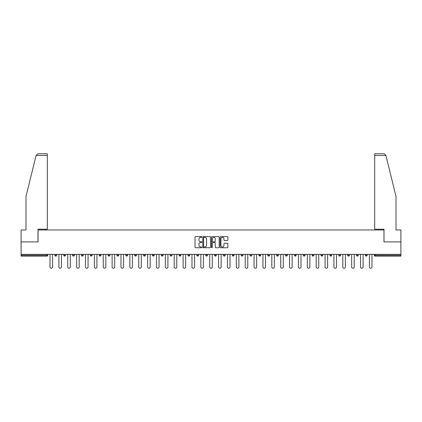 <?xml version="1.0" encoding="UTF-8"?>
<svg xmlns="http://www.w3.org/2000/svg" width="422" height="422" viewBox="0 0 422 422"><rect width="100%" height="100%" fill="white"/><g stroke="black" fill="none" stroke-linecap="round" stroke-linejoin="round"><path stroke-width="0.63" d="M201.901 236.974A0.39 0.39 0 0 0 201.51 236.584L195.576 236.584A0.559 0.559 0 0 0 195.022 237.143L195.022 247.192A0.559 0.559 0 0 0 195.576 247.751L201.51 247.751A0.39 0.39 0 0 0 201.901 247.361A0.39 0.39 0 0 0 201.51 246.965L200.74 246.965A1.788 1.788 0 0 1 198.957 245.182L198.957 244.343A1.788 1.788 0 0 1 200.74 242.555L201.51 242.555A0.39 0.39 0 0 0 201.901 242.165A0.39 0.39 0 0 0 201.51 241.774L200.74 241.774A1.788 1.788 0 0 1 198.957 239.991L198.957 239.153A1.788 1.788 0 0 1 200.74 237.364L201.51 237.364A0.39 0.39 0 0 0 201.901 236.974M227.316 240.519A0.559 0.559 0 0 0 227.875 239.96L227.875 237.143A0.559 0.559 0 0 0 227.316 236.584L220.727 236.584A0.559 0.559 0 0 0 220.168 237.143L220.168 247.192A0.559 0.559 0 0 0 220.727 247.751L227.316 247.751A0.559 0.559 0 0 0 227.875 247.192L227.875 243.784A0.559 0.559 0 0 0 227.316 243.225L224.493 243.225A0.559 0.559 0 0 0 223.94 243.784L223.94 245.472A1.493 1.493 0 0 1 222.447 246.965A1.493 1.493 0 0 1 220.949 245.472L220.949 238.857A1.493 1.493 0 0 1 222.447 237.364A1.493 1.493 0 0 1 223.94 238.857L223.94 239.96A0.559 0.559 0 0 0 224.493 240.519L227.316 240.519M36.092 155.465L37.848 153.756L47.317 153.756L47.317 155.465L36.092 155.465L25.99 196.415L25.99 229.969L21.1 229.969L21.1 241.911L38.049 241.911L38.049 229.969L383.951 229.969L383.951 241.911L400.9 241.911L400.9 254.366L21.1 254.366L21.1 255.278L46.863 255.278L46.863 254.366M21.1 241.911L21.1 254.366M210.509 237.143A0.559 0.559 0 0 0 209.956 236.584L203.367 236.584A0.559 0.559 0 0 0 202.808 237.143L202.808 247.192A0.559 0.559 0 0 0 203.367 247.751L209.956 247.751A0.559 0.559 0 0 0 210.509 247.192L210.509 237.143M212.044 236.584L218.633 236.584A0.559 0.559 0 0 1 219.192 237.143L219.192 247.192A0.559 0.559 0 0 1 218.633 247.751L215.816 247.751A0.559 0.559 0 0 1 215.257 247.192L215.257 243.114A0.559 0.559 0 0 0 214.698 242.555L212.83 242.555A0.559 0.559 0 0 0 212.271 243.114L212.271 247.361A0.39 0.39 0 0 1 211.881 247.751A0.39 0.39 0 0 1 211.491 247.361L211.491 237.143A0.559 0.559 0 0 1 212.044 236.584M47.718 254.366L47.718 255.278A0.855 0.855 0 0 1 46.863 256.128L21.1 256.128L21.1 255.278M400.9 254.366L400.9 256.128L375.137 256.128A0.855 0.855 0 0 1 374.282 255.278L374.282 254.366M54.881 255.278A0.855 0.855 0 0 0 55.736 256.128A0.855 0.855 0 0 0 56.59 255.278L56.59 254.366L56.59 255.278L54.881 255.278A0.855 0.855 0 0 0 55.736 256.128A0.855 0.855 0 0 1 54.881 255.278L54.881 254.366M46.863 256.128A0.855 0.855 0 0 0 47.718 255.278A0.855 0.855 0 0 1 46.863 256.128L46.863 255.278L47.718 255.278M63.754 254.366L63.754 255.278L63.754 254.366M65.463 254.366L65.463 255.278L65.463 254.366M72.626 255.278A0.855 0.855 0 0 0 73.481 256.128A0.855 0.855 0 0 0 74.335 255.278A0.855 0.855 0 0 1 73.481 256.128A0.855 0.855 0 0 0 74.335 255.278L74.335 254.366L74.335 255.278L72.626 255.278A0.855 0.855 0 0 0 73.481 256.128A0.855 0.855 0 0 1 72.626 255.278L72.626 254.366M81.499 254.366L81.499 255.278L81.499 254.366M83.208 254.366L83.208 255.278A0.855 0.855 0 0 1 82.353 256.128A0.855 0.855 0 0 1 81.499 255.278A0.855 0.855 0 0 0 82.353 256.128A0.855 0.855 0 0 0 83.208 255.278A0.855 0.855 0 0 1 82.353 256.128A0.855 0.855 0 0 1 81.499 255.278L83.208 255.278M90.371 255.278A0.855 0.855 0 0 0 91.226 256.128A0.855 0.855 0 0 0 92.08 255.278A0.855 0.855 0 0 1 91.226 256.128A0.855 0.855 0 0 0 92.08 255.278L92.08 254.366L92.08 255.278L90.371 255.278A0.855 0.855 0 0 0 91.226 256.128A0.855 0.855 0 0 1 90.371 255.278L90.371 254.366M100.948 254.366L100.948 255.278A0.855 0.855 0 0 1 100.098 256.128A0.855 0.855 0 0 1 99.244 255.278L99.244 254.366M108.971 256.128A0.855 0.855 0 0 0 109.82 255.278L109.82 254.366L109.82 255.278A0.855 0.855 0 0 1 108.971 256.128A0.855 0.855 0 0 1 108.116 255.278L108.116 254.366M118.693 254.366L118.693 255.278A0.855 0.855 0 0 1 117.843 256.128A0.855 0.855 0 0 1 116.989 255.278L116.989 254.366M127.565 254.366L127.565 255.278A0.855 0.855 0 0 1 126.716 256.128A0.855 0.855 0 0 1 125.861 255.278L125.861 254.366M134.734 254.366L134.734 255.278L134.734 254.366M136.438 254.366L136.438 255.278L136.438 254.366M145.31 254.366L145.31 255.278A0.855 0.855 0 0 1 144.456 256.128A0.855 0.855 0 0 1 143.607 255.278L143.607 254.366M152.479 254.366L152.479 255.278L152.479 254.366M154.183 254.366L154.183 255.278A0.855 0.855 0 0 1 153.328 256.128A0.855 0.855 0 0 1 152.479 255.278L154.183 255.278A0.855 0.855 0 0 1 153.328 256.128M163.056 254.366L163.056 255.278L161.352 255.278A0.855 0.855 0 0 0 162.201 256.128A0.855 0.855 0 0 1 161.352 255.278L161.352 254.366M171.928 254.366L171.928 255.278A0.855 0.855 0 0 1 171.074 256.128A0.855 0.855 0 0 1 170.224 255.278L170.224 254.366M180.801 254.366L180.801 255.278A0.855 0.855 0 0 1 179.946 256.128A0.855 0.855 0 0 1 179.092 255.278L179.092 254.366M187.964 254.366L187.964 255.278L187.964 254.366M189.673 254.366L189.673 255.278A0.855 0.855 0 0 1 188.819 256.128A0.855 0.855 0 0 1 187.964 255.278L189.673 255.278A0.855 0.855 0 0 1 188.819 256.128M197.691 256.128A0.855 0.855 0 0 0 198.546 255.278L198.546 254.366L198.546 255.278A0.855 0.855 0 0 1 197.691 256.128A0.855 0.855 0 0 1 196.837 255.278L196.837 254.366M207.418 254.366L207.418 255.278A0.855 0.855 0 0 1 206.564 256.128A0.855 0.855 0 0 1 205.709 255.278L205.709 254.366M216.291 254.366L216.291 255.278A0.855 0.855 0 0 1 215.436 256.128A0.855 0.855 0 0 1 214.582 255.278L214.582 254.366M223.454 254.366L223.454 255.278L223.454 254.366M225.163 254.366L225.163 255.278A0.855 0.855 0 0 1 224.309 256.128A0.855 0.855 0 0 1 223.454 255.278L225.163 255.278A0.855 0.855 0 0 1 224.309 256.128M232.327 254.366L232.327 255.278L232.327 254.366M234.036 254.366L234.036 255.278A0.855 0.855 0 0 1 233.181 256.128A0.855 0.855 0 0 1 232.327 255.278L234.036 255.278A0.855 0.855 0 0 1 233.181 256.128M241.199 254.366L241.199 255.278L241.199 254.366M242.908 254.366L242.908 255.278L242.908 254.366M250.072 254.366L250.072 255.278L250.072 254.366M251.776 254.366L251.776 255.278L251.776 254.366M260.648 254.366L260.648 255.278A0.855 0.855 0 0 1 259.799 256.128A0.855 0.855 0 0 1 258.944 255.278L258.944 254.366M269.521 254.366L269.521 255.278L267.817 255.278A0.855 0.855 0 0 0 268.672 256.128A0.855 0.855 0 0 1 267.817 255.278L267.817 254.366M278.393 254.366L278.393 255.278A0.855 0.855 0 0 1 277.544 256.128A0.855 0.855 0 0 1 276.69 255.278L276.69 254.366M285.562 254.366L285.562 255.278L285.562 254.366M287.266 254.366L287.266 255.278L287.266 254.366M296.138 254.366L296.138 255.278A0.855 0.855 0 0 1 295.284 256.128A0.855 0.855 0 0 1 294.435 255.278L294.435 254.366M305.011 254.366L305.011 255.278L303.307 255.278A0.855 0.855 0 0 0 304.156 256.128A0.855 0.855 0 0 1 303.307 255.278L303.307 254.366M313.884 254.366L313.884 255.278A0.855 0.855 0 0 1 313.029 256.128A0.855 0.855 0 0 1 312.18 255.278L312.18 254.366M322.756 254.366L322.756 255.278L321.052 255.278A0.855 0.855 0 0 0 321.902 256.128A0.855 0.855 0 0 1 321.052 255.278L321.052 254.366M331.629 254.366L331.629 255.278A0.855 0.855 0 0 1 330.774 256.128A0.855 0.855 0 0 1 329.92 255.278L329.92 254.366M340.501 254.366L340.501 255.278L338.792 255.278A0.855 0.855 0 0 0 339.647 256.128A0.855 0.855 0 0 1 338.792 255.278L338.792 254.366M349.374 254.366L349.374 255.278A0.855 0.855 0 0 1 348.519 256.128A0.855 0.855 0 0 1 347.665 255.278L347.665 254.366M358.246 254.366L358.246 255.278L356.537 255.278A0.855 0.855 0 0 0 357.392 256.128A0.855 0.855 0 0 1 356.537 255.278L356.537 254.366M367.119 254.366L367.119 255.278L365.41 255.278A0.855 0.855 0 0 0 366.264 256.128A0.855 0.855 0 0 1 365.41 255.278L365.41 254.366M64.608 256.128A0.855 0.855 0 0 1 63.754 255.278L65.463 255.278A0.855 0.855 0 0 1 64.608 256.128A0.855 0.855 0 0 0 65.463 255.278A0.855 0.855 0 0 1 64.608 256.128M135.589 256.128A0.855 0.855 0 0 1 134.734 255.278L136.438 255.278A0.855 0.855 0 0 1 135.589 256.128A0.855 0.855 0 0 0 136.438 255.278M162.201 256.128A0.855 0.855 0 0 0 163.056 255.278A0.855 0.855 0 0 1 162.201 256.128A0.855 0.855 0 0 1 161.352 255.278M242.054 256.128A0.855 0.855 0 0 1 241.199 255.278A0.855 0.855 0 0 0 242.054 256.128A0.855 0.855 0 0 0 242.908 255.278A0.855 0.855 0 0 1 242.054 256.128A0.855 0.855 0 0 1 241.199 255.278L242.908 255.278M250.926 256.128A0.855 0.855 0 0 1 250.072 255.278A0.855 0.855 0 0 0 250.926 256.128A0.855 0.855 0 0 0 251.776 255.278A0.855 0.855 0 0 1 250.926 256.128A0.855 0.855 0 0 1 250.072 255.278L251.776 255.278A0.855 0.855 0 0 1 250.926 256.128M269.521 255.278A0.855 0.855 0 0 1 268.672 256.128A0.855 0.855 0 0 0 269.521 255.278A0.855 0.855 0 0 1 268.672 256.128A0.855 0.855 0 0 1 267.817 255.278M286.411 256.128A0.855 0.855 0 0 1 285.562 255.278A0.855 0.855 0 0 0 286.411 256.128A0.855 0.855 0 0 0 287.266 255.278A0.855 0.855 0 0 1 286.411 256.128A0.855 0.855 0 0 1 285.562 255.278L287.266 255.278M304.156 256.128A0.855 0.855 0 0 0 305.011 255.278A0.855 0.855 0 0 1 304.156 256.128A0.855 0.855 0 0 1 303.307 255.278M322.756 255.278A0.855 0.855 0 0 1 321.902 256.128A0.855 0.855 0 0 0 322.756 255.278A0.855 0.855 0 0 1 321.902 256.128A0.855 0.855 0 0 1 321.052 255.278M339.647 256.128A0.855 0.855 0 0 0 340.501 255.278A0.855 0.855 0 0 1 339.647 256.128A0.855 0.855 0 0 1 338.792 255.278M348.519 256.128A0.855 0.855 0 0 0 349.374 255.278A0.855 0.855 0 0 1 348.519 256.128M357.392 256.128A0.855 0.855 0 0 0 358.246 255.278A0.855 0.855 0 0 1 357.392 256.128A0.855 0.855 0 0 1 356.537 255.278M366.264 256.128A0.855 0.855 0 0 0 367.119 255.278A0.855 0.855 0 0 1 366.264 256.128A0.855 0.855 0 0 1 365.41 255.278M375.137 254.366L375.137 256.128A0.855 0.855 0 0 1 374.282 255.278L400.9 255.278M203.979 237.364A0.39 0.39 0 0 0 203.589 237.755L203.589 246.575A0.39 0.39 0 0 0 203.979 246.965L204.791 246.965A1.788 1.788 0 0 0 206.574 245.182L206.574 239.153A1.788 1.788 0 0 0 204.791 237.364L203.979 237.364M215.257 238.889A1.493 1.493 0 0 0 213.764 237.396A1.493 1.493 0 0 0 212.271 238.889L212.271 241.215A0.559 0.559 0 0 0 212.83 241.774L214.698 241.774A0.559 0.559 0 0 0 215.257 241.215L215.257 238.889M50.018 266.962L50.018 254.366L50.018 266.962A1.282 1.282 0 0 0 51.299 268.244A1.282 1.282 0 0 0 52.581 266.962L52.581 254.366M47.317 153.756L40.496 153.756L47.317 153.756M37.991 241.911L37.991 229.23L47.317 229.23L47.317 155.465M400.9 241.911L400.9 229.969L396.01 229.969L396.01 196.415L385.808 155.053L384.152 153.756L374.683 153.756L384.152 153.756M384.009 241.911L384.009 229.23L374.683 229.23L374.683 153.756M58.89 266.962L58.89 254.366L58.89 266.962A1.282 1.282 0 0 0 60.172 268.244A1.282 1.282 0 0 0 61.454 266.962L61.454 254.366M67.763 266.962L67.763 254.366L67.763 266.962A1.282 1.282 0 0 0 69.044 268.244A1.282 1.282 0 0 0 70.326 266.962L70.326 254.366M76.635 266.962L76.635 254.366L76.635 266.962A1.282 1.282 0 0 0 77.917 268.244A1.282 1.282 0 0 0 79.194 266.962L79.194 254.366M85.508 266.962L85.508 254.366L85.508 266.962A1.282 1.282 0 0 0 86.79 268.244A1.282 1.282 0 0 0 88.066 266.962L88.066 254.366M94.38 266.962L94.38 254.366L94.38 266.962A1.282 1.282 0 0 0 95.662 268.244A1.282 1.282 0 0 0 96.939 266.962L96.939 254.366M103.253 266.962L103.253 254.366L103.253 266.962A1.282 1.282 0 0 0 104.535 268.244A1.282 1.282 0 0 0 105.811 266.962L105.811 254.366M112.125 266.962L112.125 254.366L112.125 266.962A1.282 1.282 0 0 0 113.407 268.244A1.282 1.282 0 0 0 114.684 266.962L114.684 254.366M120.998 266.962L120.998 254.366L120.998 266.962A1.282 1.282 0 0 0 122.28 268.244A1.282 1.282 0 0 0 123.556 266.962L123.556 254.366M129.87 266.962L129.87 254.366L129.87 266.962A1.282 1.282 0 0 0 131.152 268.244A1.282 1.282 0 0 0 132.429 266.962L132.429 254.366M138.743 266.962L138.743 254.366L138.743 266.962A1.282 1.282 0 0 0 140.02 268.244A1.282 1.282 0 0 0 141.301 266.962L141.301 254.366M147.616 266.962L147.616 254.366L147.616 266.962A1.282 1.282 0 0 0 148.892 268.244A1.282 1.282 0 0 0 150.174 266.962L150.174 254.366M156.488 266.962L156.488 254.366L156.488 266.962A1.282 1.282 0 0 0 157.765 268.244A1.282 1.282 0 0 0 159.047 266.962L159.047 254.366M165.361 266.962L165.361 254.366L165.361 266.962A1.282 1.282 0 0 0 166.637 268.244A1.282 1.282 0 0 0 167.919 266.962L167.919 254.366M174.233 266.962L174.233 254.366L174.233 266.962A1.282 1.282 0 0 0 175.51 268.244A1.282 1.282 0 0 0 176.792 266.962L176.792 254.366M183.106 266.962L183.106 254.366L183.106 266.962A1.282 1.282 0 0 0 184.382 268.244A1.282 1.282 0 0 0 185.664 266.962L185.664 254.366M191.978 266.962L191.978 254.366L191.978 266.962A1.282 1.282 0 0 0 193.255 268.244A1.282 1.282 0 0 0 194.537 266.962L194.537 254.366M200.846 266.962L200.846 254.366L200.846 266.962A1.282 1.282 0 0 0 202.127 268.244A1.282 1.282 0 0 0 203.409 266.962L203.409 254.366M209.718 266.962L209.718 254.366L209.718 266.962A1.282 1.282 0 0 0 211 268.244A1.282 1.282 0 0 0 212.282 266.962L212.282 254.366M218.591 266.962L218.591 254.366L218.591 266.962A1.282 1.282 0 0 0 219.873 268.244A1.282 1.282 0 0 0 221.154 266.962L221.154 254.366M227.463 266.962L227.463 254.366L227.463 266.962A1.282 1.282 0 0 0 228.745 268.244A1.282 1.282 0 0 0 230.022 266.962L230.022 254.366M236.336 266.962L236.336 254.366L236.336 266.962A1.282 1.282 0 0 0 237.618 268.244A1.282 1.282 0 0 0 238.894 266.962L238.894 254.366M245.208 266.962L245.208 254.366L245.208 266.962A1.282 1.282 0 0 0 246.49 268.244A1.282 1.282 0 0 0 247.767 266.962L247.767 254.366M254.081 266.962L254.081 254.366L254.081 266.962A1.282 1.282 0 0 0 255.363 268.244A1.282 1.282 0 0 0 256.639 266.962L256.639 254.366M262.953 266.962L262.953 254.366L262.953 266.962A1.282 1.282 0 0 0 264.235 268.244A1.282 1.282 0 0 0 265.512 266.962L265.512 254.366M271.826 266.962L271.826 254.366L271.826 266.962A1.282 1.282 0 0 0 273.108 268.244A1.282 1.282 0 0 0 274.384 266.962L274.384 254.366M280.699 266.962L280.699 254.366L280.699 266.962A1.282 1.282 0 0 0 281.98 268.244A1.282 1.282 0 0 0 283.257 266.962L283.257 254.366M289.571 266.962L289.571 254.366L289.571 266.962A1.282 1.282 0 0 0 290.848 268.244A1.282 1.282 0 0 0 292.129 266.962L292.129 254.366M298.444 266.962L298.444 254.366L298.444 266.962A1.282 1.282 0 0 0 299.72 268.244A1.282 1.282 0 0 0 301.002 266.962L301.002 254.366M307.316 266.962L307.316 254.366L307.316 266.962A1.282 1.282 0 0 0 308.593 268.244A1.282 1.282 0 0 0 309.875 266.962L309.875 254.366M316.189 266.962L316.189 254.366L316.189 266.962A1.282 1.282 0 0 0 317.465 268.244A1.282 1.282 0 0 0 318.747 266.962L318.747 254.366M325.061 266.962L325.061 254.366L325.061 266.962A1.282 1.282 0 0 0 326.338 268.244A1.282 1.282 0 0 0 327.62 266.962L327.62 254.366M333.934 266.962L333.934 254.366L333.934 266.962A1.282 1.282 0 0 0 335.21 268.244A1.282 1.282 0 0 0 336.492 266.962L336.492 254.366M342.806 266.962L342.806 254.366L342.806 266.962A1.282 1.282 0 0 0 344.083 268.244A1.282 1.282 0 0 0 345.365 266.962L345.365 254.366M351.674 266.962L351.674 254.366L351.674 266.962A1.282 1.282 0 0 0 352.956 268.244A1.282 1.282 0 0 0 354.237 266.962L354.237 254.366M360.546 266.962L360.546 254.366L360.546 266.962A1.282 1.282 0 0 0 361.828 268.244A1.282 1.282 0 0 0 363.11 266.962L363.11 254.366M369.419 266.962L369.419 254.366L369.419 266.962A1.282 1.282 0 0 0 370.701 268.244A1.282 1.282 0 0 0 371.982 266.962L371.982 254.366M55.736 256.128A0.855 0.855 0 0 0 56.59 255.278M100.098 256.128A0.855 0.855 0 0 0 100.948 255.278L99.244 255.278M109.82 255.278L108.116 255.278M117.843 256.128A0.855 0.855 0 0 0 118.693 255.278L116.989 255.278M126.716 256.128A0.855 0.855 0 0 0 127.565 255.278L125.861 255.278M144.456 256.128A0.855 0.855 0 0 0 145.31 255.278L143.607 255.278M171.074 256.128A0.855 0.855 0 0 0 171.928 255.278L170.224 255.278M179.946 256.128A0.855 0.855 0 0 0 180.801 255.278L179.092 255.278M198.546 255.278L196.837 255.278M206.564 256.128A0.855 0.855 0 0 0 207.418 255.278L205.709 255.278M215.436 256.128A0.855 0.855 0 0 0 216.291 255.278L214.582 255.278M259.799 256.128A0.855 0.855 0 0 0 260.648 255.278L258.944 255.278M277.544 256.128A0.855 0.855 0 0 0 278.393 255.278L276.69 255.278M295.284 256.128A0.855 0.855 0 0 0 296.138 255.278L294.435 255.278M313.029 256.128A0.855 0.855 0 0 0 313.884 255.278L312.18 255.278M330.774 256.128A0.855 0.855 0 0 0 331.629 255.278L329.92 255.278M349.374 255.278L347.665 255.278M375.137 256.128A0.855 0.855 0 0 1 374.282 255.278M385.908 155.465L374.683 155.465"/></g></svg>
